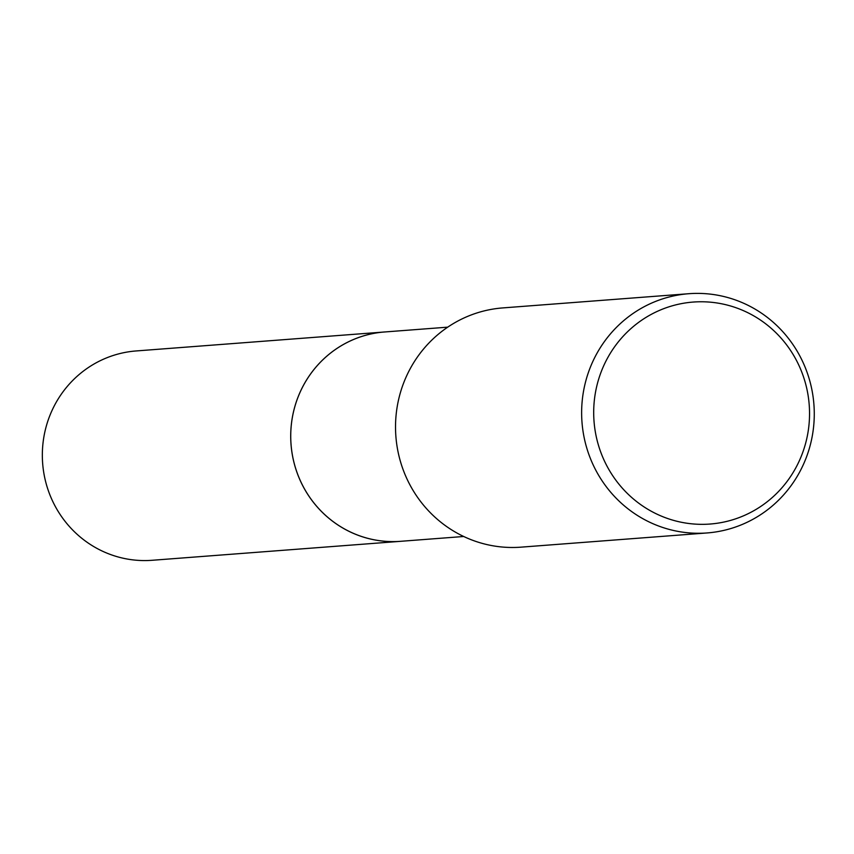 <?xml version="1.0" encoding="UTF-8"?>
<svg xmlns="http://www.w3.org/2000/svg" width="854" height="854" viewBox="0 0 854 854"><rect width="100%" height="100%" fill="white"/><g stroke="black" fill="none" stroke-linecap="round" stroke-linejoin="round"><path stroke-width="1.28" d="M463.701 536.493L400.505 541.319A104.978 101.765 -94.4 0 1 293.84 410.432A104.978 101.765 -94.4 0 1 384.524 331.982A104.989 101.775 -94.4 0 1 386.093 331.864M401.615 541.233A104.978 101.775 -94.4 0 1 293.829 410.432A104.978 101.775 -94.4 0 1 385.624 331.896M707.08 532.949L520.983 547.158A119.966 116.304 -94.4 0 1 399.074 397.58A119.966 116.304 -94.4 0 1 502.718 307.92L688.815 293.712A119.966 116.304 -94.4 0 1 810.724 443.29A119.966 116.304 -94.4 0 1 707.08 532.949A119.966 116.304 -94.4 0 1 585.182 383.371A119.966 116.304 -94.4 0 1 688.815 293.712M806.251 440.845A111.308 107.903 -94.4 0 1 675.151 520.812A111.308 107.903 -94.4 0 1 596.989 385.25A111.308 107.903 -94.4 0 1 728.088 305.294A111.308 107.903 -94.4 0 1 806.251 440.845M402.074 541.201A104.989 101.775 -94.4 0 1 400.494 541.329L152.108 560.288A104.978 101.765 -94.4 0 1 119.154 557.246A104.978 101.765 -94.4 0 1 42.7 446.268A104.978 101.765 -94.4 0 1 136.128 350.951L447.72 327.157M400.494 541.329A104.989 101.775 -94.4 0 1 367.54 538.298A104.989 101.775 -94.4 0 1 291.075 427.299A104.989 101.775 -94.4 0 1 384.513 331.971"/></g></svg>

